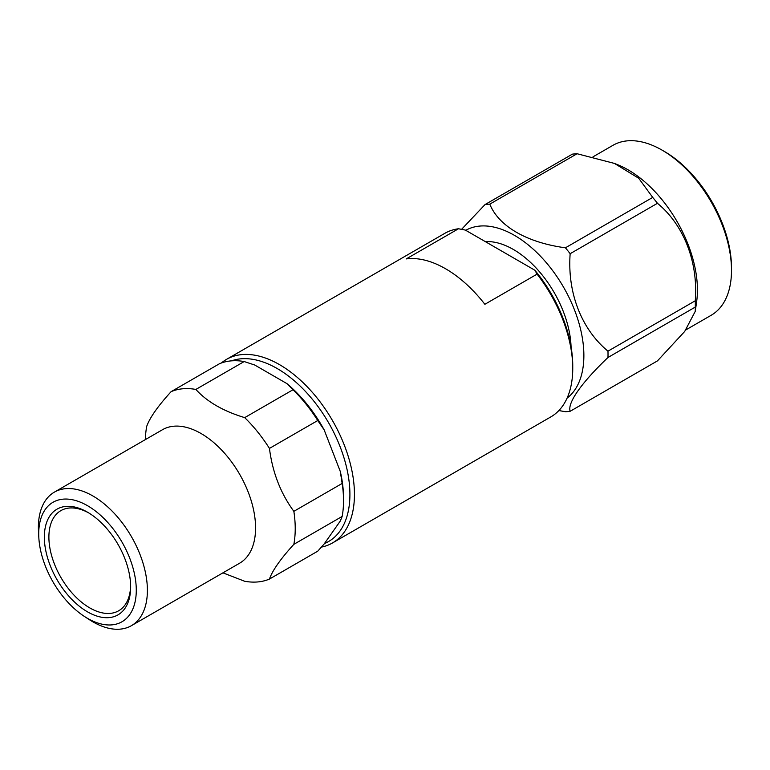 <?xml version="1.0" encoding="UTF-8"?>
<svg xmlns="http://www.w3.org/2000/svg" width="770" height="770" viewBox="0 0 770 770"><rect width="100%" height="100%" fill="white"/><g stroke="black" fill="none" stroke-linecap="round" stroke-linejoin="round"><path stroke-width="1.16" d="M465.735 230.317A98.146 56.672 60 0 1 479.768 226.072A98.146 56.672 60 0 1 567.923 295.247A98.146 56.672 60 0 1 567.067 398.157M570.156 253.705L657.455 203.299A113.729 65.662 -120 0 0 652.719 197.409L565.421 247.805A113.729 65.662 -120 0 1 570.156 253.705C567.259 292.552 581.321 329.127 607.973 351.168L695.272 300.772A113.729 65.662 -120 0 1 695.272 307.086L607.973 357.492A113.729 65.662 -120 0 0 607.973 351.168M558.856 410.564L565.421 411.709A113.729 65.662 -120 0 0 570.156 411.286L657.455 360.889L684.684 331.466L695.272 311.321L695.272 307.086M461.586 229.325L485.042 204.56A113.729 65.662 60 0 1 487.391 204.291A113.729 65.662 60 0 1 489.787 204.137C498.671 226.226 526.901 242.646 565.421 247.805M607.973 357.492C581.514 382.728 567.24 402.941 570.156 411.286M485.042 204.56L572.351 154.164A113.729 65.662 -120 0 1 577.086 153.74L489.787 204.137M577.086 153.74L614.46 163.423L638.715 178.265L652.719 197.409M657.455 203.299C683.962 225.033 698.284 262.233 695.272 300.772M615.394 163.808L617.646 164.713A98.146 56.672 60 0 1 696.648 301.551L695.272 311.321M592.996 156.839L613.026 145.28A98.146 56.672 60 0 1 662.094 150.14A98.146 56.672 60 0 1 731.5 270.347A98.146 56.672 60 0 1 711.172 315.276L685.887 329.878M731.5 270.347L731.5 267.719A94.941 54.814 -120 0 0 664.366 151.449L662.094 150.14M88.656 512.868A57.817 33.38 -120 0 0 60.869 510.635A57.817 33.38 -120 0 0 52.004 556.96A57.817 33.38 -120 0 0 89.772 607.905A57.817 33.38 -120 0 0 118.676 610.774A57.817 33.38 -120 0 0 130.64 585.595M87.501 611.842A61.023 35.237 60 0 1 44.352 537.104A61.023 35.237 60 0 1 87.501 512.185A61.023 35.237 60 0 1 130.65 586.933A61.023 35.237 60 0 1 87.501 611.842M269.442 448.409L317.75 420.526L324.151 429.862L340.302 471.49L342.159 483.445L293.851 511.338C280.665 493.406 272.522 472.424 269.442 448.409A105.991 61.196 -120 0 0 244.696 417.629C223.31 411.161 207.024 401.757 195.869 389.437L244.177 361.553L254.706 365.009L287.008 383.662L293.004 389.745L244.696 417.629M244.177 361.553A105.991 61.196 -120 0 0 219.431 363.758L171.123 391.651C157.927 406.108 149.794 417.686 146.704 426.387A105.991 61.196 -120 0 0 145.366 439.603M222.915 572.841L244.696 581.273A105.991 61.196 -120 0 0 269.442 579.069C272.445 570.483 280.588 558.904 293.851 544.332L342.159 516.439L340.302 521.011L324.151 543.986L317.75 551.176L269.442 579.069M534.832 270.212A102.776 59.338 60 0 1 572.745 365.789L572.745 368.406A105.991 61.196 -120 0 0 537.094 274.13L534.832 270.212L465.292 230.057L458.497 228.757A105.991 61.196 -120 0 0 444.8 233.349L226.505 359.378A105.991 61.196 60 0 1 332.496 420.574A105.991 61.196 60 0 1 332.496 542.956A105.991 61.196 60 0 1 321.417 547.104M332.496 542.956L550.791 416.926A105.991 61.196 -120 0 0 572.745 368.406M324.478 543.524A102.776 59.338 -120 0 0 333.092 431.046A102.776 59.338 -120 0 0 231.501 360.851M221.327 363.017A105.991 61.196 60 0 1 226.505 359.378M537.094 274.13L484.859 304.294A105.991 61.196 -120 0 0 406.262 258.913L458.497 228.757M87.501 618.339A68.982 39.828 -120 0 0 136.271 588.934A68.982 39.828 -120 0 0 85.374 504.514A68.982 39.828 -120 0 0 38.827 537.604A68.982 39.828 -120 0 0 84.305 616.375A68.982 39.828 -120 0 0 87.501 618.339M84.305 616.375L89.32 619.648A77.087 44.506 -120 0 0 92.891 621.842A77.087 44.506 -120 0 0 131.429 625.663A77.087 44.506 -120 0 0 131.429 536.651A77.087 44.506 -120 0 0 54.352 492.146A77.087 44.506 -120 0 0 38.5 531.627L38.827 537.604M131.429 625.663L239.605 563.216A77.087 44.506 -120 0 0 218.815 447.197A77.087 44.506 -120 0 0 162.518 429.699L54.352 492.146M571.071 346.904A81.697 47.172 -120 0 0 485.36 241.645M340.302 471.49A102.776 59.338 60 0 1 343.536 498.113L343.536 500.741A105.991 61.196 -120 0 0 342.159 483.445M342.159 516.439A105.991 61.196 -120 0 0 343.536 500.741M317.75 420.526A105.991 61.196 -120 0 0 293.004 389.745M287.008 383.662A102.776 59.338 60 0 1 324.151 429.862M195.869 389.437A105.991 61.196 -120 0 0 171.123 391.651M293.851 544.332A105.991 61.196 -120 0 0 293.851 511.338"/></g></svg>
